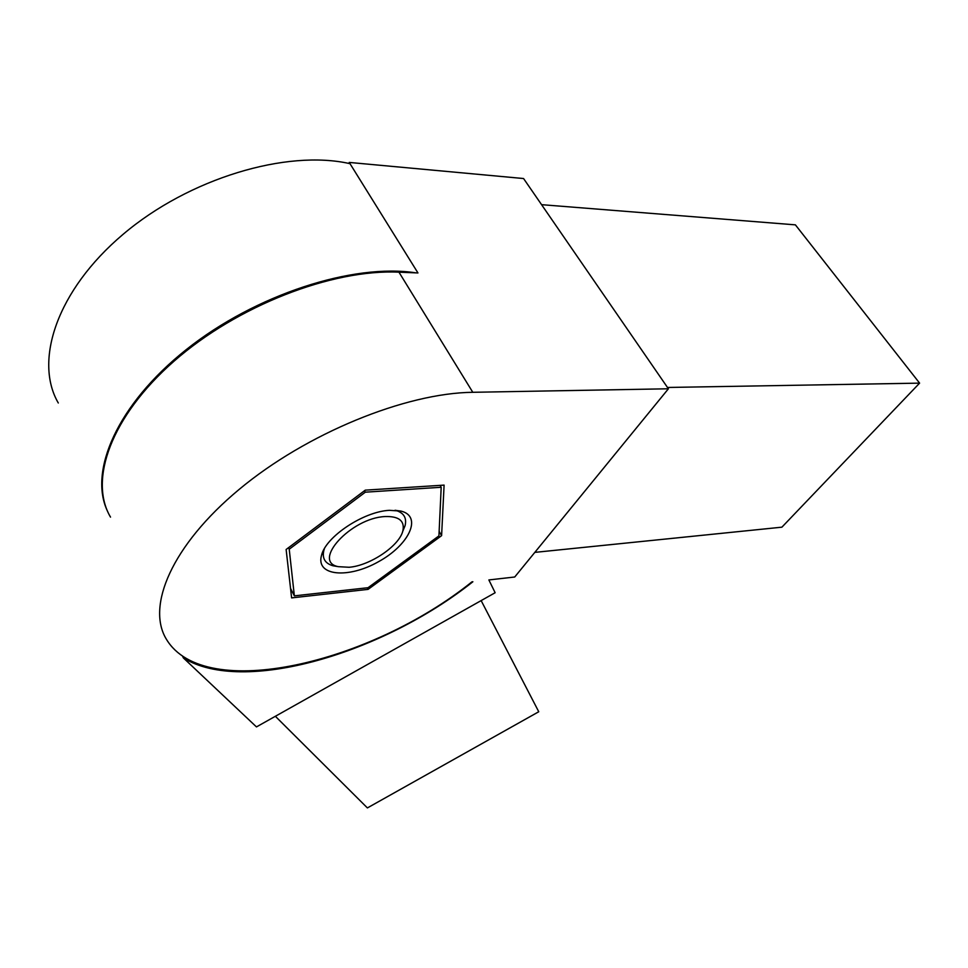 <?xml version="1.0" encoding="UTF-8"?>
<svg xmlns="http://www.w3.org/2000/svg" width="968" height="968" viewBox="0 0 968 968"><rect width="100%" height="100%" fill="white"/><g stroke="black" fill="none" stroke-linecap="round" stroke-linejoin="round"><path stroke-width="1.45" d="M349.121 567.272C370.175 565.627 399.578 545.734 402.906 530.718C404.842 520.82 398.852 516.101 384.961 516.561C351.009 518.013 311.406 561.573 338.316 566.667L349.121 567.272M337.711 566.57L332.992 565.772C324.994 563.436 321.957 558.27 323.893 550.284L324.413 548.674M395.065 510.245L395.597 510.366C403.777 512.725 406.935 517.819 405.084 525.648L402.712 531.396M389.366 510.33C363.557 511.515 325.623 536.816 321.521 555.366C315.495 576.093 348.323 578.888 378.476 561.718C408.98 545.117 422.762 516.392 401.03 511.104L389.366 510.33M365.335 492.18L441.19 487.267L438.928 535.897L368.046 587.709L294.357 595.865L289.226 549.207L365.335 492.18L364.525 490.716M288.464 547.731L289.226 549.207M290.521 588.35L294.357 595.865M440.089 485.367L441.19 487.267M286.129 549.485L365.275 490.147L444.094 485.113L441.602 535.655L368.094 589.367L291.61 597.897L286.129 549.485M367.247 587.794L368.094 589.367M439.133 531.347L441.602 535.655M481.144 600.596L538.752 711.746L367.392 807.917L275.36 716.284M107.678 511.552C88.282 471.791 116.995 404.6 186.304 349.581C255.383 294.49 353.368 263.054 416.022 272.879M183.351 657.901C242.786 695.145 382.759 653.436 472.868 581.756L471.936 581.865C370.804 663.189 204.792 703.058 166.448 639.34C146.083 606.416 171.711 545.444 239.144 489.421C306.348 433.398 405.447 393.032 472.795 392.294L668.404 388.785L514.722 577.001L488.864 579.941L495.144 592.731L256.459 726.908L183.351 657.901L182.48 656.014M58.298 402.99C33.795 360.943 56.773 290.364 123.009 234.389C189.002 178.318 286.77 149.241 350.005 163.677M110.521 517.118C88.632 480.309 110.715 416.724 173.95 361.258C236.978 305.791 332.193 268.947 398.961 272.177L417.958 272.952L349.23 162.43L523.567 178.536L668.404 388.785M541.572 204.672L795.394 224.854L919.6 383.134L781.902 527.173L534.832 552.377M667.496 387.466L919.6 383.134M398.961 272.177L472.795 392.294M402.906 530.718L405.084 525.648M338.316 566.667L332.992 565.772M323.893 550.284L321.521 555.366M395.597 510.366L401.03 511.104"/></g></svg>
